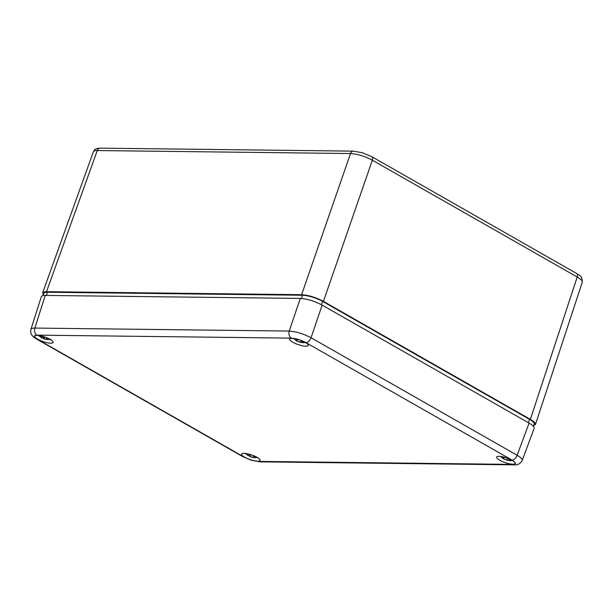 <?xml version="1.0" encoding="UTF-8"?>
<svg xmlns="http://www.w3.org/2000/svg" width="613" height="613" viewBox="0 0 613 613"><rect width="100%" height="100%" fill="white"/><g stroke="black" fill="none" stroke-linecap="round" stroke-linejoin="round"><path stroke-width="0.92" d="M44.504 336.897L41.163 336.437L40.289 335.748M39.04 335.526L42.128 338.223L38.397 335.434M42.718 337.188L42.128 338.223M42.519 337.571L44.274 339.096L51.178 339.487M44.734 336.981L44.22 339.081L50.557 339.617M50.182 339.403L48.12 339.296C46.626 339.004 46.082 338.529 46.481 337.87L46.626 337.694M46.427 337.61L46.327 338.161L46.519 337.648M43.615 337.296L43.469 337.916M257.452 457.582L254.939 457.482C253.621 457.168 253.33 456.746 254.058 456.225L254.38 456.026M253.805 455.781L253.659 456.67L254.111 455.903M252.349 455.214L248.104 453.926M246.549 453.605L248.411 455.842L245.33 453.421M249.223 454.823L248.411 455.842M248.893 455.428L250.38 456.792L257.092 457.62M250.686 455.405L250.303 456.762L255.345 457.788M512.583 460.616L509.074 460.654L508.913 459.137M509.074 460.654C508.384 460.417 508.713 460.202 510.054 460.003L511.135 459.811M509.541 459.06L505.365 457.52M503.334 456.969L503.756 458.187L502.591 458.072L500.423 456.432M501.695 457.551L503.671 458.953L508.706 460.432M502.997 458.57L507.15 460.34L507.648 459.03M305.649 342.629L302.37 342.675L301.88 342.361L302.102 340.943M302.37 342.675C301.558 342.406 301.78 342.146 303.037 341.893L303.941 341.694M302.255 340.92L298.048 339.418M296.079 338.905L296.715 340.299L295.75 340.207L293.489 338.445M295.32 339.985L296.999 341.112L302.071 342.567M243.913 453.321A9.777 2.444 19 0 1 254.502 456.08A9.777 2.444 19 0 1 260.058 460.44A9.777 2.444 19 0 1 250.02 459.566A9.777 2.444 19 0 1 241.568 454.072A9.777 2.444 19 0 1 243.913 453.321M499.005 456.333A9.777 2.444 19 0 1 509.595 459.083A9.777 2.444 19 0 1 515.15 463.451A9.777 2.444 19 0 1 505.104 462.577A9.777 2.444 19 0 1 496.66 457.083A9.777 2.444 19 0 1 499.005 456.333M36.987 335.342A9.777 2.444 19 0 1 47.569 338.092A9.777 2.444 19 0 1 53.124 342.452A9.777 2.444 19 0 1 43.086 341.579A9.777 2.444 19 0 1 34.635 336.085A9.777 2.444 19 0 1 36.987 335.342M292.072 338.345A9.777 2.444 19 0 1 302.661 341.096A9.777 2.444 19 0 1 308.216 345.464A9.777 2.444 19 0 1 298.179 344.59A9.777 2.444 19 0 1 289.727 339.096A9.777 2.444 19 0 1 292.072 338.345M522.169 460.524L522.184 460.493C522.521 459.191 520.835 457.444 517.142 455.26A5.433 3.172 119.7 0 1 512.008 460.102C516.238 462.746 516.498 464.179 512.782 464.393L258.433 461.397A5.433 4.199 90.7 0 0 260.081 461.857A5.433 4.199 90.7 0 0 260.088 461.857L251.123 460.179L242.901 456.685A5.433 3.172 119.7 0 0 243.874 456.946L37.776 339.433A5.433 3.172 119.7 0 1 36.795 339.173L36.795 339.173A5.433 3.172 119.7 0 1 36.742 339.142M37.776 339.433C33.546 336.79 33.286 335.357 37.002 335.142A5.433 4.199 -89.3 0 1 34.857 328.07C32.55 328.078 31.24 328.507 30.926 329.373L30.895 329.503M305.91 342.59A5.433 3.172 119.7 0 0 311.036 337.74L322.154 305.105L529.088 423.093L517.142 455.26L311.036 337.74C303.427 333.809 296.148 331.579 289.206 331.066A5.433 4.199 90.7 0 0 291.351 338.138C295.995 338.453 300.845 339.939 305.91 342.59L512.008 460.102M322.154 305.105C314.561 301.129 307.282 298.899 300.316 298.431L289.206 331.066L34.857 328.07L45.224 295.428C42.925 295.412 41.615 295.834 41.309 296.7L30.926 329.373C30.397 332.79 30.305 335.165 36.795 339.173L242.901 456.693M514.483 464.853A5.433 4.199 -89.3 0 1 514.43 464.853C517.839 465.098 520.422 463.643 522.184 460.493L534.145 428.303C534.482 426.993 532.797 425.261 529.088 423.093M45.224 295.428L300.316 298.431M43.132 295.573L43.883 293.389A14.934 3.732 19 0 1 47.469 292.24L302.561 295.251A14.934 3.732 19 0 1 322.576 301.366L529.509 419.353A14.934 3.732 19 0 1 534.153 424.104L533.394 426.296M353.624 151.143A4.076 3.149 90.7 0 0 353.425 151.135A4.076 3.149 90.7 0 0 350.513 153.534C357.479 153.986 364.758 156.208 372.344 160.208L577.224 277.022C580.902 279.153 582.588 280.869 582.296 282.179L535.44 424.533L533.616 425.644M43.354 294.93L42.603 292.93C42.941 292.094 44.243 291.681 46.511 291.696L97.268 150.545A4.076 3.149 90.7 0 1 100.18 148.147C93.85 148.683 94.686 150.016 93.368 151.771C93.705 150.936 95.007 150.53 97.268 150.545L350.513 153.534L301.604 294.7C308.561 295.175 315.841 297.397 323.434 301.381L372.344 160.208A4.076 2.375 119.7 0 0 371.769 156.675L576.649 273.49A4.076 2.375 -60.3 0 0 576.641 273.49C579.3 275.957 582.021 274.624 582.296 282.179M576.649 273.49A4.076 2.375 -60.3 0 1 577.224 277.022L530.368 419.369C534.038 421.506 535.731 423.231 535.44 424.533M530.368 419.369L323.434 301.381M46.511 291.696L301.604 294.7M40.81 336.169L40.481 336.798M47.446 339.656L47.561 339.181M253.813 457.643L253.951 457.137M247.913 453.881L247.529 454.585M510.054 460.003L510.162 459.344M504.33 457.221L503.671 458.953M300.554 342.437L301.067 341.012M303.037 341.893L303.129 341.303M297.657 339.303L296.999 341.112M296.638 339.035L296.416 339.433M260.081 461.857L514.43 464.853A5.433 4.199 -89.3 0 1 512.782 464.393M258.433 461.397C253.79 461.083 248.939 459.597 243.874 456.946M37.002 335.142L291.351 338.138M529.509 419.353L528.36 422.686M322.576 301.366L321.427 304.707M47.469 292.24L46.366 295.435M302.561 295.251L301.443 298.477M503.756 458.187L504.3 457.214M296.6 340.905L300.608 342.445M296.715 340.299L297.32 339.211M100.18 148.147L353.417 151.135L362.375 152.76L371.762 156.675M93.368 151.771L42.603 292.93"/></g></svg>
